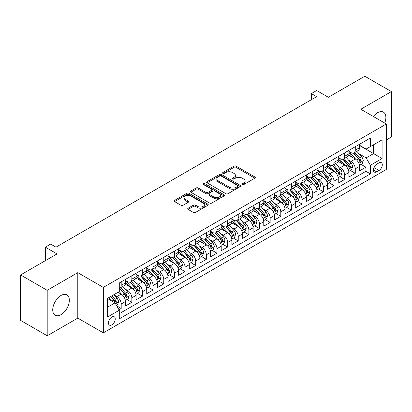 <?xml version="1.0" encoding="UTF-8"?>
<svg xmlns="http://www.w3.org/2000/svg" width="412" height="412" viewBox="0 0 412 412"><rect width="100%" height="100%" fill="white"/><g stroke="black" fill="none" stroke-linecap="round" stroke-linejoin="round"><path stroke-width="0.62" d="M242.313 184.581A1.035 0.597 0 0 0 243.775 184.581L254.868 178.175A1.478 0.855 0 0 0 255.301 177.567A1.478 0.855 0 0 0 254.868 176.964L236.071 166.113A1.478 0.855 0 0 0 233.985 166.113L222.887 172.52A1.035 0.597 0 0 0 222.583 172.942A1.035 0.597 0 0 0 222.887 173.364A1.035 0.597 0 0 0 224.349 173.364L225.786 172.535A4.728 2.729 0 0 1 232.471 172.535L234.037 173.437A4.728 2.729 0 0 1 235.422 175.368A4.728 2.729 0 0 1 234.037 177.299L232.6 178.128A1.035 0.597 0 0 0 232.296 178.55A1.035 0.597 0 0 0 232.6 178.973A1.035 0.597 0 0 0 234.062 178.973L235.499 178.144A4.728 2.729 0 0 1 242.184 178.144L243.75 179.045A4.728 2.729 0 0 1 245.13 180.976A4.728 2.729 0 0 1 243.75 182.907L242.313 183.737A1.035 0.597 0 0 0 242.009 184.159A1.035 0.597 0 0 0 242.313 184.581L242.313 183.737M61.033 314.639A11.737 6.777 120 0 0 68.701 304.293A11.737 6.777 120 0 0 66.898 294.889A11.737 6.777 120 0 0 61.033 295.471A11.737 6.777 120 0 0 53.364 305.812A11.737 6.777 120 0 0 55.162 315.216A11.737 6.777 120 0 0 61.033 314.639M384.715 123.049A11.737 6.777 120 0 0 383.438 112.141A11.737 6.777 120 0 0 377.567 112.718A11.737 6.777 120 0 0 373.349 116.488M111.837 324.867A4.815 2.781 120 0 0 114.984 320.624A4.815 2.781 120 0 0 114.242 316.761A4.815 2.781 120 0 0 111.837 317.003A4.815 2.781 120 0 0 108.691 321.247A4.815 2.781 120 0 0 109.427 325.104A4.815 2.781 120 0 0 111.837 324.867M188.135 208.199A1.478 0.855 0 0 0 187.702 208.802A1.478 0.855 0 0 0 188.135 209.404L193.408 212.453A1.478 0.855 0 0 0 195.499 212.453L207.823 205.336A1.478 0.855 0 0 0 208.256 204.733A1.478 0.855 0 0 0 207.823 204.131L189.02 193.274A1.478 0.855 0 0 0 186.935 193.274L174.611 200.392A1.478 0.855 0 0 0 174.178 200.994A1.478 0.855 0 0 0 174.611 201.597L180.981 205.274A1.478 0.855 0 0 0 183.072 205.274L188.346 202.23A1.478 0.855 0 0 0 188.778 201.628A1.478 0.855 0 0 0 188.346 201.025L185.184 199.202A3.95 2.281 0 0 1 184.025 197.59A3.95 2.281 0 0 1 186.466 195.479A3.95 2.281 0 0 1 190.771 195.973L203.147 203.121A3.95 2.281 0 0 1 204.306 204.733A3.95 2.281 0 0 1 201.865 206.839A3.95 2.281 0 0 1 197.559 206.345L195.499 205.155A1.478 0.855 0 0 0 193.408 205.155L188.135 208.199L188.135 209.404M386.348 139.967L391.4 137.047L391.4 91.588L364.8 76.23L328.359 97.273L316.653 90.511L311.333 93.586L316.653 96.655L55.975 247.159L50.655 244.084L45.335 247.159L45.335 260.672M47.2 290.311L47.2 335.77L77.791 318.11L77.791 272.651L47.2 290.311L20.6 274.953L57.041 253.916L45.335 247.159M77.791 272.651L103.324 287.391L386.348 123.991L386.348 169.45L103.324 332.85L103.324 287.391M391.4 91.588L360.809 109.247L386.348 123.991M225.889 193.697A1.478 0.855 0 0 0 227.98 193.697L240.299 186.585A1.478 0.855 0 0 0 240.732 185.982A1.478 0.855 0 0 0 240.299 185.379L221.502 174.523A1.478 0.855 0 0 0 219.416 174.523L207.092 181.641A1.478 0.855 0 0 0 206.659 182.243A1.478 0.855 0 0 0 207.092 182.846L225.889 193.697M203.899 184.803A1.035 0.597 0 0 1 204.949 184.947L204.949 183.721L224.061 194.752A1.478 0.855 0 0 1 224.494 195.355A1.478 0.855 0 0 1 224.061 195.958L211.737 203.075A1.478 0.855 0 0 1 209.651 203.075L190.849 192.224L196.122 189.201L196.122 187.97L190.849 191.013A1.478 0.855 0 0 0 190.416 191.616A1.478 0.855 0 0 0 190.849 192.224L190.849 191.013M196.122 189.201A1.478 0.855 0 0 1 198.213 189.201L198.213 187.97A1.478 0.855 0 0 0 196.122 187.97M198.213 187.97L205.835 192.373A1.478 0.855 0 0 0 207.926 192.373L211.423 190.354A1.478 0.855 0 0 0 211.856 189.752A1.478 0.855 0 0 0 211.423 189.144L203.487 184.566A1.035 0.597 0 0 1 203.183 184.143A1.035 0.597 0 0 1 203.822 183.592A1.035 0.597 0 0 1 204.949 183.721M47.2 335.77L20.6 320.412L20.6 274.953M118.991 309.736L121.2 308.464L116.787 305.915M114.273 295.064L116.946 296.609A6.02 3.476 60 0 1 121.2 303.979L125.454 301.522L125.454 306.008L131.84 302.32L126.999 299.524M124.913 288.92L127.586 290.465A6.02 3.476 60 0 1 131.84 297.835L136.094 295.378L136.094 299.864L142.48 296.177L137.639 293.385M135.553 282.781L138.226 284.321A6.02 3.476 60 0 1 142.48 291.691L146.734 289.234L146.734 293.72L153.12 290.033L148.279 287.241M146.193 276.637L148.866 278.177A6.02 3.476 60 0 1 153.12 285.552L157.374 283.096L157.374 287.576L163.76 283.894L158.919 281.097M156.833 270.493L159.506 272.038A6.02 3.476 60 0 1 163.76 279.408L168.014 276.952L168.014 281.437L174.4 277.75L169.559 274.953M167.473 264.349L170.146 265.894A6.02 3.476 60 0 1 174.4 273.264L178.653 270.808L178.653 275.293L185.04 271.606L180.198 268.809M178.113 258.206L180.786 259.751A6.02 3.476 60 0 1 185.04 267.12L189.293 264.664L189.293 269.149L195.679 265.462L190.838 262.671M188.753 252.067L191.425 253.607A6.02 3.476 60 0 1 195.679 260.981L199.933 258.52L199.933 263.005L206.319 259.318L201.478 256.527M199.393 245.923L202.065 247.463A6.02 3.476 60 0 1 206.319 254.837L210.573 252.381L210.573 256.861L216.959 253.179L212.118 250.383M210.032 239.779L212.705 241.324A6.02 3.476 60 0 1 216.959 248.694L221.213 246.237L221.213 250.723L227.599 247.035L222.758 244.239M220.672 233.635L223.345 235.18A6.02 3.476 60 0 1 227.599 242.55L231.853 240.093L231.853 244.579L238.239 240.891L233.398 238.095M231.312 227.496L233.985 229.036A6.02 3.476 60 0 1 238.239 236.406L242.493 233.949L242.493 238.435L248.879 234.747L244.038 231.956M241.952 221.352L244.625 222.892A6.02 3.476 60 0 1 248.879 230.267L253.133 227.805L253.133 232.291L259.519 228.608L254.678 225.812M252.592 215.208L255.265 216.748A6.02 3.476 60 0 1 259.519 224.123L263.773 221.666L263.773 226.147L270.159 222.465L265.318 219.668M263.232 209.064L265.905 210.609A6.02 3.476 60 0 1 270.159 217.979L274.413 215.522L274.413 220.008L280.799 216.321L275.958 213.524M273.872 202.92L276.545 204.465A6.02 3.476 60 0 1 280.799 211.835L285.053 209.378L285.053 213.864L291.438 210.177L286.598 207.38M284.512 196.782L287.185 198.321A6.02 3.476 60 0 1 291.438 205.691L295.692 203.234L295.692 207.72L302.078 204.033L297.237 201.241M295.152 190.638L297.825 192.177A6.02 3.476 60 0 1 302.078 199.552L306.332 197.09L306.332 201.576L312.718 197.894L307.877 195.097M305.792 184.494L308.464 186.033A6.02 3.476 60 0 1 312.718 193.408L316.972 190.952L316.972 195.432L323.358 191.75L318.517 188.953M316.431 178.35L319.104 179.895A6.02 3.476 60 0 1 323.358 187.264L327.612 184.808L327.612 189.293L333.998 185.606L329.157 182.81M327.071 172.206L329.744 173.751A6.02 3.476 60 0 1 333.998 181.12L338.252 178.664L338.252 183.149L344.638 179.462L339.797 176.666M337.711 166.067L340.384 167.607A6.02 3.476 60 0 1 344.638 174.976L348.892 172.52L348.892 177.006L355.278 173.318L355.278 168.838A6.02 3.476 -120 0 0 351.024 161.463L348.351 159.923M350.437 170.527L355.278 173.318M125.454 301.522A6.02 3.476 -120 0 0 121.2 294.153L118.007 292.309M136.094 295.378A6.02 3.476 -120 0 0 131.84 288.009L125.258 284.208M146.734 289.234A6.02 3.476 -120 0 0 142.48 281.865L135.898 278.064M157.374 283.096A6.02 3.476 -120 0 0 153.12 275.721L146.538 271.925M168.014 276.952A6.02 3.476 -120 0 0 163.76 269.577L157.178 265.781M178.653 270.808A6.02 3.476 -120 0 0 174.4 263.438L167.818 259.637M189.293 264.664A6.02 3.476 -120 0 0 185.04 257.294L178.458 253.493M199.933 258.52A6.02 3.476 -120 0 0 195.679 251.15L189.098 247.349M210.573 252.381A6.02 3.476 -120 0 0 206.319 245.006L199.738 241.211M221.213 246.237A6.02 3.476 -120 0 0 216.959 238.862L210.377 235.067M231.853 240.093A6.02 3.476 -120 0 0 227.599 232.723L221.017 228.923M242.493 233.949A6.02 3.476 -120 0 0 238.239 226.579L231.657 222.779M253.133 227.805A6.02 3.476 -120 0 0 248.879 220.435L242.297 216.635M263.773 221.666A6.02 3.476 -120 0 0 259.519 214.292L252.937 210.496M274.413 215.522A6.02 3.476 -120 0 0 270.159 208.148L263.577 204.352M285.053 209.378A6.02 3.476 -120 0 0 280.799 202.009L274.217 198.208M295.692 203.234A6.02 3.476 -120 0 0 291.438 195.865L284.857 192.064M306.332 197.09A6.02 3.476 -120 0 0 302.078 189.721L295.497 185.92M316.972 190.952A6.02 3.476 -120 0 0 312.718 183.577L306.137 179.781M327.612 184.808A6.02 3.476 -120 0 0 323.358 177.438L316.776 173.637M338.252 178.664A6.02 3.476 -120 0 0 333.998 171.294L327.416 167.493M348.892 172.52A6.02 3.476 -120 0 0 344.638 165.15L338.056 161.35M379.004 162.879L376.666 164.228A4.666 2.693 120 0 0 373.617 168.338A4.666 2.693 120 0 0 374.333 172.077A4.666 2.693 120 0 0 376.666 171.845L379.004 170.496A4.666 2.693 120 0 0 382.053 166.386A4.666 2.693 120 0 0 381.337 162.647A4.666 2.693 120 0 0 379.004 162.879M107.584 307.172L115.03 302.872L119.284 310.246L119.284 318.847L370.388 173.874L370.388 165.274L366.129 157.899L358.991 153.779M119.284 310.246L107.584 317.003L107.584 298.329L119.284 291.572L119.284 282.972L370.388 137.999L370.388 146.6L382.089 139.843L382.089 158.517L370.388 165.274M125.454 280.392L127.586 281.617A6.02 3.476 60 0 0 130.594 281.916L134.848 279.46A6.02 3.476 -120 0 0 136.094 276.704L136.094 273.264M136.094 274.248L138.226 275.474A6.02 3.476 60 0 0 141.234 275.772L145.488 273.316A6.02 3.476 -120 0 0 146.734 270.56L146.734 267.12M146.734 268.104L148.866 269.335A6.02 3.476 60 0 0 151.873 269.633L156.127 267.172A6.02 3.476 -120 0 0 157.374 264.416L157.374 260.976M157.374 261.96L159.506 263.191A6.02 3.476 60 0 0 162.513 263.489L166.767 261.033A6.02 3.476 -120 0 0 168.014 258.278L168.014 254.837M168.014 255.821L170.146 257.047A6.02 3.476 60 0 0 173.153 257.346L177.407 254.889A6.02 3.476 -120 0 0 178.653 252.134L178.653 248.694M178.653 249.677L180.786 250.903A6.02 3.476 60 0 0 183.793 251.202L188.047 248.745A6.02 3.476 -120 0 0 189.293 245.99L189.293 242.55M189.293 243.533L191.425 244.764A6.02 3.476 60 0 0 194.433 245.058L198.687 242.601A6.02 3.476 -120 0 0 199.933 239.846L199.933 236.406M199.933 237.389L202.065 238.62A6.02 3.476 60 0 0 205.073 238.919L209.327 236.457A6.02 3.476 -120 0 0 210.573 233.702L210.573 230.262M210.573 231.245L212.705 232.476A6.02 3.476 60 0 0 215.713 232.775L219.967 230.318A6.02 3.476 -120 0 0 221.213 227.563L221.213 224.123M221.213 225.107L223.345 226.332A6.02 3.476 60 0 0 226.353 226.631L230.607 224.174A6.02 3.476 -120 0 0 231.853 221.419L231.853 217.979M231.853 218.963L233.985 220.188A6.02 3.476 60 0 0 236.993 220.487L241.247 218.03A6.02 3.476 -120 0 0 242.493 215.275L242.493 211.835M242.493 212.819L244.625 214.049A6.02 3.476 60 0 0 247.633 214.343L251.887 211.886A6.02 3.476 -120 0 0 253.133 209.131L253.133 205.691M253.133 206.675L255.265 207.905A6.02 3.476 60 0 0 258.272 208.204L262.526 205.748A6.02 3.476 -120 0 0 263.773 202.992L263.773 199.552M263.773 200.531L265.905 201.762A6.02 3.476 60 0 0 268.912 202.06L273.166 199.604A6.02 3.476 -120 0 0 274.413 196.848L274.413 193.408M274.413 194.392L276.545 195.618A6.02 3.476 60 0 0 279.552 195.916L283.806 193.46A6.02 3.476 -120 0 0 285.053 190.705L285.053 187.264M285.053 188.248L287.185 189.474A6.02 3.476 60 0 0 290.192 189.772L294.446 187.316A6.02 3.476 -120 0 0 295.692 184.561L295.692 181.12M295.692 182.104L297.825 183.335A6.02 3.476 60 0 0 300.832 183.628L305.086 181.172A6.02 3.476 -120 0 0 306.332 178.417L306.332 174.976M306.332 175.96L308.464 177.191A6.02 3.476 60 0 0 311.472 177.49L315.726 175.033A6.02 3.476 -120 0 0 316.972 172.278L316.972 168.838M316.972 169.816L319.104 171.047A6.02 3.476 60 0 0 322.112 171.346L326.366 168.889A6.02 3.476 -120 0 0 327.612 166.134L327.612 162.694M327.612 163.677L329.744 164.903A6.02 3.476 60 0 0 332.752 165.202L337.006 162.745A6.02 3.476 -120 0 0 338.252 159.99L338.252 156.55M338.252 157.533L340.384 158.759A6.02 3.476 60 0 0 343.392 159.058L347.646 156.601A6.02 3.476 -120 0 0 348.892 153.846L348.892 150.406M119.284 313.687L365.918 171.294L365.918 167.179L359.532 170.862L359.532 166.381A6.02 3.476 -120 0 0 355.278 159.006L348.696 155.206M348.892 151.389L351.024 152.62A6.02 3.476 -120 0 0 354.032 152.919A6.02 3.476 -120 0 0 355.278 150.159L355.278 146.724M354.032 152.919L358.286 150.457A6.02 3.476 -120 0 0 359.532 147.702L359.532 144.262M121.2 281.865L121.2 285.305A6.02 3.476 60 0 1 119.954 288.06A6.02 3.476 60 0 1 119.284 288.302M119.954 288.06L124.208 285.604A6.02 3.476 -120 0 0 125.454 282.848L125.454 279.408M131.84 275.721L131.84 279.161A6.02 3.476 60 0 1 130.594 281.916M142.48 269.577L142.48 273.017A6.02 3.476 60 0 1 141.234 275.772M153.12 263.438L153.12 266.878A6.02 3.476 60 0 1 151.873 269.633M163.76 257.294L163.76 260.734A6.02 3.476 60 0 1 162.513 263.489M174.4 251.15L174.4 254.59A6.02 3.476 60 0 1 173.153 257.346M185.04 245.006L185.04 248.446A6.02 3.476 60 0 1 183.793 251.202M195.679 238.862L195.679 242.302A6.02 3.476 60 0 1 194.433 245.058M206.319 232.723L206.319 236.164A6.02 3.476 60 0 1 205.073 238.919M216.959 226.579L216.959 230.02A6.02 3.476 60 0 1 215.713 232.775M227.599 220.435L227.599 223.876A6.02 3.476 60 0 1 226.353 226.631M238.239 214.292L238.239 217.732A6.02 3.476 60 0 1 236.993 220.487M248.879 208.148L248.879 211.588A6.02 3.476 60 0 1 247.633 214.343M259.519 202.009L259.519 205.449A6.02 3.476 60 0 1 258.272 208.204M270.159 195.865L270.159 199.305A6.02 3.476 60 0 1 268.912 202.06M280.799 189.721L280.799 193.161A6.02 3.476 60 0 1 279.552 195.916M291.438 183.577L291.438 187.017A6.02 3.476 60 0 1 290.192 189.772M302.078 177.433L302.078 180.873A6.02 3.476 60 0 1 300.832 183.628M312.718 171.294L312.718 174.734A6.02 3.476 60 0 1 311.472 177.49M323.358 165.15L323.358 168.59A6.02 3.476 60 0 1 322.112 171.346M333.998 159.006L333.998 162.446A6.02 3.476 60 0 1 332.752 165.202M344.638 152.862L344.638 156.303A6.02 3.476 60 0 1 343.392 159.058M344.638 174.976L344.638 179.462M333.998 181.12L333.998 185.606M323.358 187.264L323.358 191.75M312.718 193.408L312.718 197.894M302.078 199.552L302.078 204.033M291.438 205.691L291.438 210.177M280.799 211.835L280.799 216.321M270.159 217.979L270.159 222.465M259.519 224.123L259.519 228.608M248.879 230.267L248.879 234.747M238.239 236.406L238.239 240.891M227.599 242.55L227.599 247.035M216.959 248.694L216.959 253.179M206.319 254.837L206.319 259.318M195.679 260.981L195.679 265.462M185.04 267.12L185.04 271.606M174.4 273.264L174.4 277.75M163.76 279.408L163.76 283.894M153.12 285.552L153.12 290.033M142.48 291.691L142.48 296.177M131.84 297.835L131.84 302.32M121.2 303.979L121.2 308.464M115.03 302.872L107.584 298.571M366.129 157.899L373.576 153.599L373.576 144.756L382.089 139.843M359.532 145.493L382.089 158.517M359.532 145.245L366.129 149.056L370.388 146.6M77.791 318.11L103.324 332.85M311.333 93.586L311.333 99.73M361.077 164.383L365.918 167.179M365.918 171.294L370.388 173.874M242.725 184.725L243.75 184.133A4.728 2.729 0 0 0 245.13 182.207L245.13 180.976M235.422 175.368L235.422 176.599A4.728 2.729 0 0 1 234.037 178.525L233.012 179.117M254.853 178.185L236.071 167.344A1.478 0.855 0 0 0 233.985 167.344L223.299 173.509M240.284 186.595L221.502 175.754A1.478 0.855 0 0 0 219.416 175.754L207.112 182.856M237.693 186.404A1.035 0.597 0 0 0 237.992 185.982A1.035 0.597 0 0 0 237.693 185.56L221.187 176.032A1.035 0.597 0 0 0 219.725 176.032L218.211 176.908A4.728 2.729 0 0 0 216.83 178.834A4.728 2.729 0 0 0 218.211 180.765L229.494 187.275A4.728 2.729 0 0 0 236.174 187.275L237.693 186.404L237.693 187.63A1.035 0.597 0 0 0 237.992 187.208L237.992 185.982M216.83 178.834L216.83 180.065A4.728 2.729 0 0 0 218.211 181.996L218.211 180.765M237.693 187.63L236.174 188.505A4.728 2.729 0 0 1 229.494 188.505L218.211 181.996M198.213 189.201L205.835 193.599A1.478 0.855 0 0 0 207.926 193.599L211.423 191.58A1.478 0.855 0 0 0 211.856 190.977L211.856 189.752M204.949 184.947L224.04 195.973M213.751 196.941A3.95 2.281 0 0 0 218.056 197.436A3.95 2.281 0 0 0 220.492 195.329A3.95 2.281 0 0 0 219.333 193.712L214.976 191.199A1.478 0.855 0 0 0 212.886 191.199L209.389 193.218A1.478 0.855 0 0 0 208.956 193.82A1.478 0.855 0 0 0 209.389 194.423L213.751 196.941L213.751 198.167A3.95 2.281 0 0 0 218.056 198.661A3.95 2.281 0 0 0 220.492 196.555L220.492 195.329M208.956 193.82L208.956 195.046A1.478 0.855 0 0 0 209.389 195.648L209.389 194.423M213.751 198.167L209.389 195.648M204.306 204.733L204.306 205.964A3.95 2.281 0 0 1 201.865 208.07A3.95 2.281 0 0 1 197.559 207.576L195.499 206.381A1.478 0.855 0 0 0 193.408 206.381L188.155 209.42M184.025 197.59L184.025 198.816A3.95 2.281 0 0 0 185.184 200.428L185.184 199.202M188.346 201.025L188.346 202.23L185.184 200.428M207.803 205.346L189.02 194.505A1.478 0.855 0 0 0 186.935 194.505L174.631 201.607M359.444 165.325L362.194 163.739L363.255 160.665A3.986 2.302 -120 0 0 361.705 156.921L356.844 151.292M355.87 159.398L350.102 152.723A11.51 6.644 -120 0 0 348.892 151.456M352.708 157.523L349.484 153.789A9.553 5.516 -120 0 0 348.892 153.146M353.491 153.135L358.404 158.826A3.986 2.302 60 0 1 359.825 161.571L360.119 162.045L360.654 161.968L361.103 160.835A3.986 2.302 -120 0 0 359.681 158.09L354.82 152.461M353.779 153.037L359.063 159.156A2.029 1.174 60 0 1 359.573 159.954L361.103 160.835M348.804 171.469L351.554 169.878L352.615 166.808A3.986 2.302 -120 0 0 351.065 163.064L346.204 157.435M345.23 165.536L339.462 158.862A11.51 6.644 -120 0 0 338.252 157.6M342.068 163.667L338.844 159.933A9.553 5.516 -120 0 0 338.252 159.29M342.851 159.274L347.764 164.97A3.986 2.302 60 0 1 349.185 167.715L349.479 168.189L350.015 168.111L350.463 166.978A3.986 2.302 -120 0 0 349.041 164.233L344.18 158.605M343.139 159.181L348.423 165.3A2.029 1.174 60 0 1 348.933 166.093L350.463 166.978M338.164 177.608L340.915 176.022L341.975 172.952A3.986 2.302 -120 0 0 340.425 169.208L335.564 163.579M334.59 171.68L328.822 165.006A11.51 6.644 -120 0 0 327.612 163.739M331.428 169.811L328.204 166.077A9.553 5.516 -120 0 0 327.612 165.433M332.211 165.418L337.124 171.114A3.986 2.302 60 0 1 338.546 173.859L338.839 174.333L339.375 174.255L339.823 173.122A3.986 2.302 -120 0 0 338.401 170.372L333.54 164.743M332.499 165.325L337.783 171.444A2.029 1.174 60 0 1 338.293 172.237L339.823 173.122M327.525 183.752L330.275 182.166L331.336 179.096A3.986 2.302 -120 0 0 329.785 175.352L324.924 169.723M323.95 177.824L318.182 171.15A11.51 6.644 -120 0 0 316.972 169.883M320.788 175.95L317.564 172.216A9.553 5.516 -120 0 0 316.972 171.577M321.571 171.562L326.484 177.253A3.986 2.302 60 0 1 327.906 180.003L328.199 180.471L328.735 180.399L329.183 179.266A3.986 2.302 -120 0 0 327.761 176.516L322.9 170.887M321.86 171.469L327.143 177.587A2.029 1.174 60 0 1 327.653 178.381L329.183 179.266M316.885 189.896L319.635 188.31L320.696 185.235A3.986 2.302 -120 0 0 319.146 181.491L314.284 175.862M313.311 183.968L307.543 177.294A11.51 6.644 -120 0 0 306.332 176.027M310.148 182.094L306.925 178.36A9.553 5.516 -120 0 0 306.332 177.721M310.931 177.706L315.844 183.397A3.986 2.302 60 0 1 317.266 186.142L317.559 186.615L318.095 186.543L318.543 185.405A3.986 2.302 -120 0 0 317.122 182.66L312.26 177.031M311.22 177.613L316.504 183.726A2.029 1.174 60 0 1 317.013 184.525L318.543 185.405M306.245 196.04L308.995 194.454L310.056 191.379A3.986 2.302 -120 0 0 308.506 187.635L303.644 182.006M302.671 190.112L296.903 183.438A11.51 6.644 -120 0 0 295.692 182.171M299.509 188.238L296.285 184.504A9.553 5.516 -120 0 0 295.692 183.86M300.291 183.845L305.204 189.541A3.986 2.302 60 0 1 306.626 192.286L306.919 192.759L307.455 192.682L307.903 191.549A3.986 2.302 -120 0 0 306.482 188.804L301.62 183.175M300.58 183.752L305.864 189.87A2.029 1.174 60 0 1 306.373 190.668L307.903 191.549M295.605 202.184L298.355 200.593L299.416 197.523A3.986 2.302 -120 0 0 297.866 193.779L293.004 188.15M292.031 196.251L286.263 189.577A11.51 6.644 -120 0 0 285.053 188.315M288.869 194.382L285.645 190.648A9.553 5.516 -120 0 0 285.053 190.004M289.651 189.989L294.565 195.685A3.986 2.302 60 0 1 295.986 198.43L296.279 198.903L296.815 198.826L297.263 197.693A3.986 2.302 -120 0 0 295.842 194.948L290.98 189.319M289.94 189.896L295.224 196.014A2.029 1.174 60 0 1 295.734 196.807L297.263 197.693M284.965 208.323L287.715 206.736L288.776 203.667A3.986 2.302 -120 0 0 287.226 199.923L282.364 194.294M281.391 202.395L275.623 195.721A11.51 6.644 -120 0 0 274.413 194.454M278.229 200.526L275.005 196.792A9.553 5.516 -120 0 0 274.413 196.148M279.012 196.133L283.925 201.823A3.986 2.302 60 0 1 285.346 204.573L285.64 205.047L286.175 204.97L286.623 203.837A3.986 2.302 -120 0 0 285.202 201.087L280.34 195.458M279.3 196.04L284.584 202.158A2.029 1.174 60 0 1 285.094 202.951L286.623 203.837M274.325 214.467L277.075 212.88L278.136 209.806A3.986 2.302 -120 0 0 276.586 206.067L271.724 200.438M270.751 208.539L264.983 201.865A11.51 6.644 -120 0 0 263.773 200.598M267.589 206.664L264.365 202.931A9.553 5.516 -120 0 0 263.773 202.292M268.372 202.277L273.285 207.967A3.986 2.302 60 0 1 274.706 210.717L275 211.186L275.535 211.114L275.983 209.981A3.986 2.302 -120 0 0 274.562 207.231L269.7 201.602M268.66 202.184L273.944 208.302A2.029 1.174 60 0 1 274.454 209.095L275.983 209.981M263.685 220.611L266.435 219.024L267.496 215.95A3.986 2.302 -120 0 0 265.946 212.206L261.084 206.577M260.111 214.683L254.343 208.008A11.51 6.644 -120 0 0 253.133 206.742M256.949 212.808L253.725 209.075A9.553 5.516 -120 0 0 253.133 208.436M257.732 208.421L262.645 214.111A3.986 2.302 60 0 1 264.066 216.856L264.36 217.33L264.895 217.253L265.343 216.12A3.986 2.302 -120 0 0 263.922 213.375L259.06 207.746M258.02 208.328L263.304 214.441A2.029 1.174 60 0 1 263.814 215.239L265.343 216.12M253.045 226.755L255.795 225.168L256.856 222.094A3.986 2.302 -120 0 0 255.306 218.35L250.445 212.721M249.471 220.827L243.703 214.147A11.51 6.644 -120 0 0 242.493 212.886M246.309 218.952L243.085 215.219A9.553 5.516 -120 0 0 242.493 214.575M247.092 214.559L252.005 220.255A3.986 2.302 60 0 1 253.426 223L253.72 223.474L254.256 223.397L254.704 222.264A3.986 2.302 -120 0 0 253.282 219.519L248.421 213.89M247.38 214.467L252.664 220.585A2.029 1.174 60 0 1 253.174 221.378L254.704 222.264M242.405 232.898L245.155 231.307L246.216 228.238A3.986 2.302 -120 0 0 244.666 224.494L239.805 218.865M238.831 226.966L233.063 220.291A11.51 6.644 -120 0 0 231.853 219.03M235.669 225.096L232.445 221.362A9.553 5.516 -120 0 0 231.853 220.719M236.452 220.703L241.365 226.399A3.986 2.302 60 0 1 242.786 229.144L243.08 229.618L243.616 229.541L244.064 228.408A3.986 2.302 -120 0 0 242.642 225.663L237.781 220.034M236.74 220.611L242.024 226.729A2.029 1.174 60 0 1 242.534 227.522L244.064 228.408M231.765 239.037L234.516 237.451L235.576 234.382A3.986 2.302 -120 0 0 234.026 230.638L229.165 225.009M228.191 233.11L222.423 226.435A11.51 6.644 -120 0 0 221.213 225.168M225.029 231.235L221.805 227.506A9.553 5.516 -120 0 0 221.213 226.863M225.812 226.847L230.725 232.538A3.986 2.302 60 0 1 232.147 235.288L232.44 235.762L232.976 235.685L233.424 234.552A3.986 2.302 -120 0 0 232.002 231.802L227.141 226.173M226.1 226.755L231.384 232.873A2.029 1.174 60 0 1 231.894 233.666L233.424 234.552M221.126 245.181L223.876 243.595L224.937 240.52A3.986 2.302 -120 0 0 223.386 236.776L218.525 231.153M217.551 239.254L211.783 232.579A11.51 6.644 -120 0 0 210.573 231.312M214.389 237.379L211.165 233.645A9.553 5.516 -120 0 0 210.573 233.007M215.172 232.991L220.085 238.682A3.986 2.302 60 0 1 221.507 241.432L221.8 241.901L222.336 241.829L222.784 240.69A3.986 2.302 -120 0 0 221.362 237.945L216.501 232.317M215.461 232.898L220.744 239.017A2.029 1.174 60 0 1 221.254 239.81L222.784 240.69M210.486 251.325L213.236 249.739L214.297 246.664A3.986 2.302 -120 0 0 212.747 242.92L207.885 237.291M206.912 245.398L201.144 238.723A11.51 6.644 -120 0 0 199.933 237.456M203.749 243.523L200.526 239.789A9.553 5.516 -120 0 0 199.933 239.145M204.532 239.135L209.445 244.826A3.986 2.302 60 0 1 210.867 247.571L211.16 248.045L211.696 247.967L212.144 246.834A3.986 2.302 -120 0 0 210.723 244.089L205.861 238.46M204.821 239.042L210.105 245.155A2.029 1.174 60 0 1 210.614 245.954L212.144 246.834M199.846 257.469L202.596 255.883L203.657 252.808A3.986 2.302 -120 0 0 202.107 249.064L197.245 243.435M196.272 251.541L190.504 244.862A11.51 6.644 -120 0 0 189.293 243.6M193.11 249.667L189.886 245.933A9.553 5.516 -120 0 0 189.293 245.289M193.892 245.274L198.805 250.97A3.986 2.302 60 0 1 200.227 253.715L200.52 254.189L201.056 254.111L201.504 252.978A3.986 2.302 -120 0 0 200.083 250.233L195.221 244.604M194.181 245.181L199.465 251.299A2.029 1.174 60 0 1 199.975 252.093L201.504 252.978M189.206 263.613L191.956 262.022L193.017 258.952A3.986 2.302 -120 0 0 191.467 255.208L186.605 249.579M185.632 257.68L179.864 251.006A11.51 6.644 -120 0 0 178.653 249.744M182.47 255.811L179.246 252.077A9.553 5.516 -120 0 0 178.653 251.433M183.252 251.418L188.166 257.114A3.986 2.302 60 0 1 189.587 259.859L189.881 260.332L190.416 260.255L190.864 259.122A3.986 2.302 -120 0 0 189.443 256.372L184.581 250.748M183.541 251.325L188.825 257.443A2.029 1.174 60 0 1 189.335 258.236L190.864 259.122M178.566 269.752L181.316 268.166L182.377 265.096A3.986 2.302 -120 0 0 180.827 261.352L175.965 255.723M174.992 263.824L169.224 257.15A11.51 6.644 -120 0 0 168.014 255.883M171.83 261.95L168.606 258.216A9.553 5.516 -120 0 0 168.014 257.577M172.613 257.562L177.526 263.253A3.986 2.302 60 0 1 178.947 266.003L179.241 266.476L179.776 266.399L180.224 265.266A3.986 2.302 -120 0 0 178.803 262.516L173.941 256.887M172.901 257.469L178.185 263.587A2.029 1.174 60 0 1 178.695 264.38L180.224 265.266M167.926 275.896L170.676 274.31L171.737 271.235A3.986 2.302 -120 0 0 170.187 267.491L165.325 261.867M164.352 269.968L158.584 263.294A11.51 6.644 -120 0 0 157.374 262.027M161.19 268.094L157.966 264.36A9.553 5.516 -120 0 0 157.374 263.721M161.973 263.706L166.886 269.397A3.986 2.302 60 0 1 168.307 272.147L168.601 272.615L169.136 272.543L169.584 271.405A3.986 2.302 -120 0 0 168.163 268.66L163.301 263.031M162.261 263.613L167.545 269.731A2.029 1.174 60 0 1 168.055 270.524L169.584 271.405M157.286 282.04L160.036 280.454L161.097 277.379A3.986 2.302 -120 0 0 159.547 273.635L154.685 268.006M153.712 276.112L147.944 269.438A11.51 6.644 -120 0 0 146.734 268.171M150.55 274.238L147.326 270.504A9.553 5.516 -120 0 0 146.734 269.86M151.333 269.85L156.246 275.54A3.986 2.302 60 0 1 157.667 278.285L157.961 278.759L158.496 278.682L158.944 277.549A3.986 2.302 -120 0 0 157.523 274.804L152.661 269.175M151.621 269.757L156.905 275.87A2.029 1.174 60 0 1 157.415 276.668L158.944 277.549M146.646 288.184L149.396 286.592L150.457 283.523A3.986 2.302 -120 0 0 148.907 279.779L144.046 274.15M143.072 282.256L137.304 275.577A11.51 6.644 -120 0 0 136.094 274.315M139.91 280.381L136.686 276.648A9.553 5.516 -120 0 0 136.094 276.004M140.693 275.988L145.606 281.684A3.986 2.302 60 0 1 147.027 284.429L147.321 284.903L147.857 284.826L148.305 283.693A3.986 2.302 -120 0 0 146.883 280.948L142.022 275.319M140.981 275.896L146.265 282.014A2.029 1.174 60 0 1 146.775 282.807L148.305 283.693M136.006 294.322L138.756 292.736L139.817 289.667A3.986 2.302 -120 0 0 138.267 285.923L133.406 280.294M132.432 288.395L126.664 281.72A11.51 6.644 -120 0 0 125.454 280.454M129.27 286.525L126.046 282.792A9.553 5.516 -120 0 0 125.454 282.148M130.053 282.132L134.966 287.828A3.986 2.302 60 0 1 136.387 290.573L136.681 291.047L137.217 290.97L137.665 289.837A3.986 2.302 -120 0 0 136.243 287.087L131.382 281.463M130.341 282.04L135.625 288.158A2.029 1.174 60 0 1 136.135 288.951L137.665 289.837M125.366 300.466L128.117 298.88L129.177 295.811A3.986 2.302 -120 0 0 127.627 292.067L122.766 286.438M121.792 294.539L119.248 291.593M118.63 292.664L118.218 292.185M119.413 288.276L124.326 293.967A3.986 2.302 60 0 1 125.748 296.717L126.041 297.191L126.577 297.114L127.025 295.981A3.986 2.302 -120 0 0 125.603 293.231L120.742 287.602M119.701 288.184L124.985 294.302A2.029 1.174 60 0 1 125.495 295.095L127.025 295.981M116.57 305.544L117.477 305.024L118.538 301.95A3.986 2.302 -120 0 0 116.987 298.206L113.928 294.662M111.07 300.585L108.608 297.737M107.99 298.808L107.584 298.334M110.627 296.568L113.686 300.111A3.986 2.302 60 0 1 115.113 302.861L115.401 303.33L115.937 303.258L116.385 302.12A3.986 2.302 -120 0 0 114.963 299.375L111.904 295.831M110.874 296.424L114.345 300.441A2.029 1.174 60 0 1 114.855 301.239L116.385 302.12M116.946 296.609L121.2 294.153M127.586 290.465L131.84 288.009M138.226 284.321L142.48 281.865M148.866 278.177L153.12 275.721M159.506 272.038L163.76 269.577M170.146 265.894L174.4 263.438M180.786 259.751L185.04 257.294M191.425 253.607L195.679 251.15M202.065 247.463L206.319 245.006M212.705 241.324L216.959 238.862M223.345 235.18L227.599 232.723M233.985 229.036L238.239 226.579M244.625 222.892L248.879 220.435M255.265 216.748L259.519 214.292M265.905 210.609L270.159 208.148M276.545 204.465L280.799 202.009M287.185 198.321L291.438 195.865M297.825 192.177L302.078 189.721M308.464 186.033L312.718 183.577M319.104 179.895L323.358 177.438M329.744 173.751L333.998 171.294M340.384 167.607L344.638 165.15M351.024 161.463L355.278 159.006M355.278 150.159L359.532 147.702M121.2 285.305L125.454 282.848M131.84 279.161L136.094 276.704M142.48 273.017L146.734 270.56M153.12 266.878L157.374 264.416M163.76 260.734L168.014 258.278M174.4 254.59L178.653 252.134M185.04 248.446L189.293 245.99M195.679 242.302L199.933 239.846M206.319 236.164L210.573 233.702M216.959 230.02L221.213 227.563M227.599 223.876L231.853 221.419M238.239 217.732L242.493 215.275M248.879 211.588L253.133 209.131M259.519 205.449L263.773 202.992M270.159 199.305L274.413 196.848M280.799 193.161L285.053 190.705M291.438 187.017L295.692 184.561M302.078 180.873L306.332 178.417M312.718 174.734L316.972 172.278M323.358 168.59L327.612 166.134M333.998 162.446L338.252 159.99M344.638 156.303L348.892 153.846M355.278 168.838L359.532 166.381M373.9 167.55L379.004 170.496M373.365 169.94L376.666 171.845M243.75 184.133L243.75 182.907M232.6 178.973L232.6 178.128M234.037 178.525L234.037 177.299M222.887 173.364L222.887 172.52M233.985 167.344L233.985 166.113M236.071 167.344L236.071 166.113M254.868 178.175L254.868 176.964M207.092 182.846L207.092 181.641M219.416 175.754L219.416 174.523M221.502 175.754L221.502 174.523M240.299 186.585L240.299 185.379M229.494 188.505L229.494 187.275M236.174 188.505L236.174 187.275M205.835 193.599L205.835 192.373M207.926 193.599L207.926 192.373M211.423 191.58L211.423 190.354M224.061 195.958L224.061 194.752M193.408 206.381L193.408 205.155M195.499 206.381L195.499 205.155M197.559 207.576L197.559 206.345M174.611 201.597L174.611 200.392M186.935 194.505L186.935 193.274M189.02 194.505L189.02 193.274M207.823 205.336L207.823 204.131M358.837 163.281L363.229 160.742M350.102 152.723L350.653 152.404M359.681 158.09L361.705 156.921M356.504 159.923L358.404 158.826M348.197 169.425L352.59 166.886M339.462 158.862L340.013 158.548M349.041 164.233L351.065 163.064M345.864 166.067L347.764 164.97M337.557 175.564L341.95 173.03M328.822 165.006L329.373 164.692M338.401 170.372L340.425 169.208M335.224 172.211L337.124 171.114M326.917 181.707L331.31 179.174M318.182 171.15L318.733 170.836M327.761 176.516L329.785 175.352M324.584 178.355L326.484 177.253M316.277 187.851L320.67 185.312M307.543 177.294L308.094 176.975M317.122 182.66L319.146 181.491M313.944 184.494L315.844 183.397M305.637 193.995L310.03 191.456M296.903 183.438L297.454 183.119M306.482 188.804L308.506 187.635M303.304 190.638L305.204 189.541M294.997 200.139L299.39 197.6M286.263 189.577L286.814 189.263M295.842 194.948L297.866 193.779M292.664 196.782L294.565 195.685M284.357 206.278L288.75 203.744M275.623 195.721L276.174 195.406M285.202 201.087L287.226 199.923M282.024 202.925L283.925 201.823M273.717 212.422L278.11 209.883M264.983 201.865L265.534 201.545M274.562 207.231L276.586 206.067M271.384 209.064L273.285 207.967M263.077 218.566L267.47 216.027M254.343 208.008L254.894 207.689M263.922 213.375L265.946 212.206M260.745 215.208L262.645 214.111M252.438 224.71L256.831 222.171M243.703 214.147L244.254 213.833M253.282 219.519L255.306 218.35M250.105 221.352L252.005 220.255M241.798 230.854L246.191 228.315M233.063 220.291L233.614 219.977M242.642 225.663L244.666 224.494M239.465 227.496L241.365 226.399M231.158 236.993L235.551 234.459M222.423 226.435L222.974 226.121M232.002 231.802L234.026 230.638M228.825 233.64L230.725 232.538M220.518 243.137L224.911 240.598M211.783 232.579L212.335 232.26M221.362 237.945L223.386 236.776M218.185 239.779L220.085 238.682M209.878 249.281L214.271 246.742M201.144 238.723L201.695 238.404M210.723 244.089L212.747 242.92M207.545 245.923L209.445 244.826M199.238 255.425L203.631 252.886M190.504 244.862L191.055 244.548M200.083 250.233L202.107 249.064M196.905 252.067L198.805 250.97M188.598 261.568L192.991 259.03M179.864 251.006L180.415 250.692M189.443 256.372L191.467 255.208M186.265 258.211L188.166 257.114M177.958 267.707L182.351 265.173M169.224 257.15L169.775 256.836M178.803 262.516L180.827 261.352M175.625 264.355L177.526 263.253M167.318 273.851L171.711 271.312M158.584 263.294L159.135 262.974M168.163 268.66L170.187 267.491M164.985 270.493L166.886 269.397M156.678 279.995L161.071 277.456M147.944 269.438L148.495 269.118M157.523 274.804L159.547 273.635M154.345 276.637L156.246 275.54M146.039 286.139L150.432 283.6M137.304 275.577L137.855 275.262M146.883 280.948L148.907 279.779M143.706 282.781L145.606 281.684M135.399 292.278L139.792 289.744M126.664 281.72L127.215 281.406M136.243 287.087L138.267 285.923M133.066 288.925L134.966 287.828M124.759 298.422L129.152 295.888M125.603 293.231L127.627 292.067M122.426 295.069L124.326 293.967M115.535 303.747L118.512 302.027M114.963 299.375L116.987 298.206M111.966 301.105L113.686 300.111"/></g></svg>
